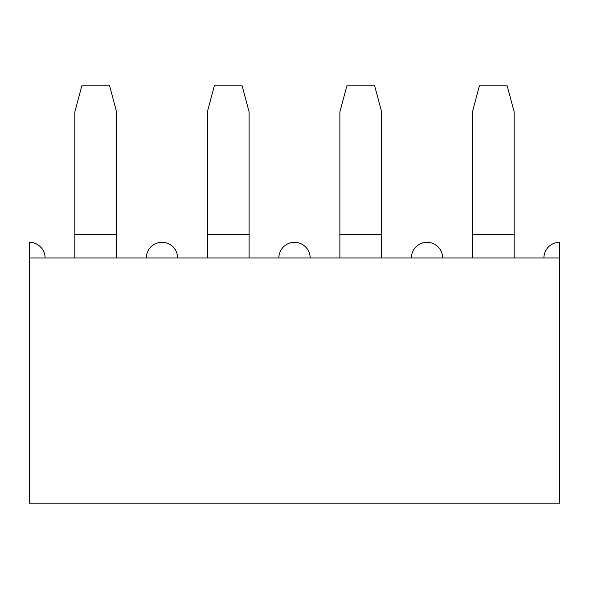 <?xml version="1.0" encoding="UTF-8"?>
<svg xmlns="http://www.w3.org/2000/svg" width="589" height="589" viewBox="0 0 589 589"><rect width="100%" height="100%" fill="white"/><g stroke="black" fill="none" stroke-linecap="round" stroke-linejoin="round"><path stroke-width="0.88" d="M472.415 257.975L29.45 257.975L29.45 503.197L559.55 503.197L559.55 257.975L472.415 257.975L472.415 234.496L514.16 234.496L514.16 257.975M29.45 257.975L29.45 242.322A15.653 15.653 0 0 1 45.103 257.975M559.55 257.975L559.55 242.322A15.653 15.653 0 0 0 543.897 257.975M74.84 257.975L74.84 234.496L116.585 234.496L116.585 257.975M116.585 234.496L116.585 111.888L109.591 85.803L81.834 85.803L74.84 111.888L74.84 234.496M207.365 257.975L207.365 234.496L249.11 234.496L249.11 257.975M249.11 234.496L249.11 111.888L242.116 85.803L214.359 85.803L207.365 111.888L207.365 234.496M339.89 257.975L339.89 234.496L381.635 234.496L381.635 257.975M381.635 234.496L381.635 111.888L374.641 85.803L346.884 85.803L339.89 111.888L339.89 234.496M514.16 234.496L514.16 111.888L507.166 85.803L479.409 85.803L472.415 111.888L472.415 234.496M177.628 257.975A15.653 15.653 0 0 0 161.975 242.322A15.653 15.653 0 0 0 146.322 257.975M310.153 257.975A15.653 15.653 0 0 0 294.5 242.322A15.653 15.653 0 0 0 278.847 257.975M442.678 257.975A15.653 15.653 0 0 0 427.025 242.322A15.653 15.653 0 0 0 411.372 257.975"/></g></svg>
